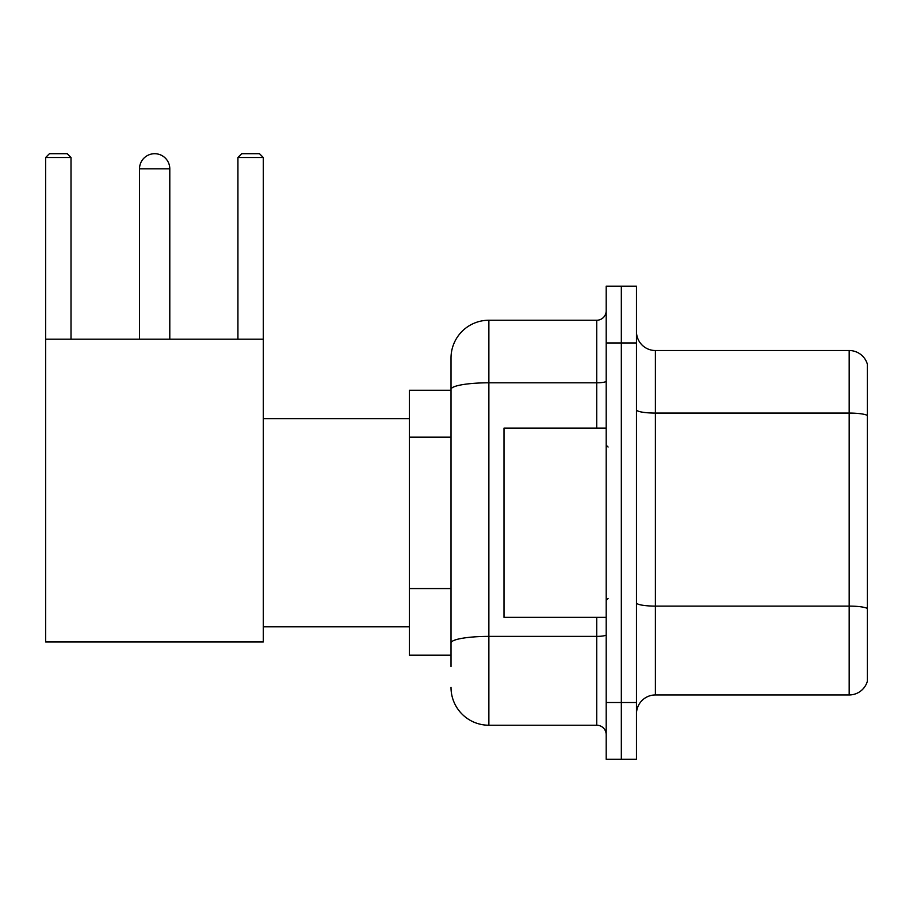 <?xml version="1.0" encoding="UTF-8"?>
<svg xmlns="http://www.w3.org/2000/svg" width="913" height="913" viewBox="0 0 913 913"><rect width="100%" height="100%" fill="white"/><g stroke="black" fill="none" stroke-linecap="round" stroke-linejoin="round"><path stroke-width="1.37" d="M451.011 666.558L451.011 389.372L451.011 390.262L409.378 390.262L409.378 655.203L451.011 655.203M606.198 702.519L606.198 759.296L621.331 759.296L621.331 702.519L621.331 759.296L636.475 759.296L636.475 702.519L621.331 702.519L621.331 342.957L621.331 702.519L606.198 702.519L606.198 342.957L621.331 342.957L621.331 286.18L621.331 342.957L636.475 342.957L636.475 702.519M636.475 342.957L636.475 286.18L606.198 286.18L606.198 342.957M596.725 428.117L596.725 382.798L488.866 382.798A37.844 6.574 180 0 0 451.011 389.372L451.011 358.09A37.844 37.844 0 0 1 488.866 320.246L488.866 725.23L596.725 725.23L596.725 617.359M488.866 320.246L596.725 320.246A9.461 9.461 0 0 0 606.198 310.785M451.011 649.531L451.011 642.957A37.844 6.574 180 0 1 488.866 636.384L596.725 636.384A9.461 1.643 0 0 0 606.198 634.74M451.011 358.09L451.011 378.906M606.198 734.691A9.461 9.461 0 0 0 596.725 725.23M488.866 725.23A37.844 37.844 0 0 1 451.011 687.375M636.475 713.875A18.922 18.922 0 0 1 655.397 694.953L849.181 694.953L849.181 350.524L655.397 350.524A18.922 18.922 0 0 1 636.475 331.602A18.922 18.922 0 0 0 655.397 350.524L655.397 694.953M867.35 364.15A18.922 18.922 0 0 0 849.181 350.524A18.922 18.922 0 0 1 867.35 364.15L867.35 681.326A18.922 18.922 0 0 1 849.181 694.953M867.35 415.7L867.35 608.469A18.922 3.287 180 0 0 849.181 606.106L655.397 606.106A18.922 3.287 -0 0 1 636.475 602.82M139.518 168.848A15.144 15.144 0 0 1 154.651 153.704A15.144 15.144 0 0 1 169.795 168.848L139.518 168.848L139.518 339.168M169.795 339.168L169.795 168.848M45.65 339.168L263.286 339.168L263.286 641.965L45.65 641.965L45.65 157.493L49.439 153.704L67.22 153.704L71.009 157.493L45.65 157.493M71.009 339.168L71.009 157.493M263.286 157.493L237.928 157.493L241.705 153.704L259.497 153.704L263.286 157.493L263.286 339.168M237.928 157.493L237.928 339.168M606.198 428.117L503.999 428.117L503.999 617.359L606.198 617.359M451.011 437.179L409.378 437.179M451.011 588.577L409.378 588.577M606.198 381.155A9.461 1.643 0 0 1 596.725 382.798L596.725 320.246M867.35 415.438A18.922 3.287 180 0 0 849.181 413.075L655.397 413.075A18.922 3.287 0 0 1 636.475 409.789M263.286 626.82L409.378 626.82M263.286 418.656L409.378 418.656M608.081 447.039L606.198 445.145M608.081 598.437L606.198 600.32"/></g></svg>
